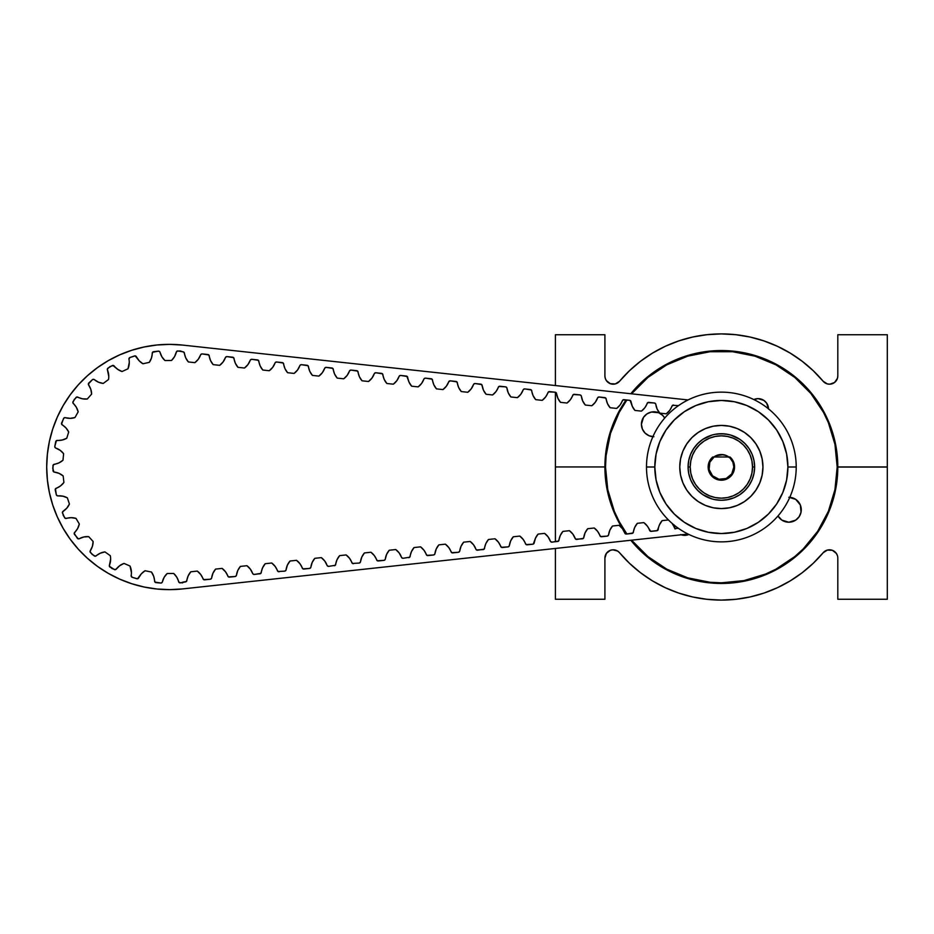 <?xml version="1.0" encoding="UTF-8"?>
<svg xmlns="http://www.w3.org/2000/svg" width="934" height="934" viewBox="0 0 934 934"><rect width="100%" height="100%" fill="white"/><g stroke="black" fill="none" stroke-linecap="round" stroke-linejoin="round"><path stroke-width="1.4" d="M680.641 534.575L684.622 535.369L688.883 534.458A10.402 10.402 0 0 1 681.213 534.785M674.745 528.224A10.402 10.402 0 0 1 674.231 525.165M789.814 497.308A12.481 12.481 0 0 1 792.02 521.802A12.481 12.481 0 0 1 777.987 515.965L781.875 520.121L788.81 522.223L795.733 520.121L799.177 516.677L801.045 512.171L800.333 504.967L795.733 499.363L788.81 497.262M652.901 436.692A12.481 12.481 0 0 1 641.424 424.258L642.37 429.033L645.079 433.084L649.13 435.781L653.905 436.738M729.979 456.995A13.204 13.204 0 0 1 734.556 467L733.552 472.055L730.692 476.34L726.407 479.2L721.352 480.204L716.296 479.2L712.012 476.34L709.151 472.055L708.147 467A13.204 13.204 0 0 1 712.735 456.995L729.979 456.995L733.353 461.501L734.556 467A13.204 13.204 0 0 1 721.352 480.204A13.204 13.204 0 0 1 708.147 467L709.35 461.501L712.735 456.995L729.979 456.995M610.509 500.624L614.339 511.33L607.754 489.603L605.524 467A115.828 115.828 0 0 1 626.866 400.009L619.207 412.396L625.044 402.647M677.033 359.987L687.728 356.158L666.748 364.844L647.869 377.464L631.571 393.821A115.828 115.828 0 0 1 837.179 467L834.961 489.603L828.365 511.33L817.659 531.353L823.508 521.604M656.999 563.307L666.748 569.156L647.869 556.536L631.571 540.179A115.828 115.828 0 0 0 837.179 467L834.961 444.397L828.365 422.67L832.194 433.376M754.976 577.842L765.682 574.013L743.954 580.609L721.352 582.828L710.003 582.267L687.728 577.842L666.748 569.156M785.704 370.693L775.956 364.844L794.834 377.464L810.887 393.518L823.508 412.396L828.365 422.67M817.659 531.353L803.263 548.9L794.834 556.536L775.956 569.156L765.682 574.013M619.207 412.396L610.509 433.376L606.084 455.652L605.524 467A115.828 115.828 0 0 0 626.866 533.991L619.207 521.604L614.339 511.33M687.728 356.158L710.003 351.733L732.711 351.733L754.976 356.158L775.956 364.844M674.231 524.966L675.013 528.948M768.484 409.034L766.732 403.254L763.86 400.394L758.081 398.631L753.831 399.542A10.402 10.402 0 0 1 768.484 408.835M664.716 418.035L662.72 415.432L658.68 412.735L651.465 412.022L646.97 413.879L643.526 417.323L641.424 424.258A12.481 12.481 0 0 1 664.716 418.035M658.68 412.735L656.333 412.022M649.13 435.781L651.465 436.493M793.585 498.219L791.238 497.507M784.035 521.265L786.37 521.978M666.035 430.014L674.301 419.95L666.024 430.025L659.871 441.537L656.088 454.017L654.804 467A66.547 66.547 0 0 0 721.352 533.548A66.547 66.547 0 0 0 787.899 467L796.212 467A74.86 74.86 0 0 1 721.352 541.86A74.86 74.86 0 0 1 646.491 467L654.804 467L646.491 467A74.86 74.86 0 0 1 721.352 392.14A74.86 74.86 0 0 1 796.212 467A74.86 74.86 0 0 1 721.352 541.86A74.86 74.86 0 0 1 646.491 467A74.86 74.86 0 0 1 721.352 392.14A74.86 74.86 0 0 1 796.212 467L787.899 467A66.547 66.547 0 0 0 721.352 400.452A66.547 66.547 0 0 0 654.804 467L656.088 479.983L659.871 492.463L666.024 503.975L674.301 514.05L684.389 522.328L674.301 514.05L666.024 503.975M776.668 503.986L782.832 492.463L786.615 479.983L787.899 467L786.615 454.017L782.832 441.537L776.679 430.025L768.413 419.95L758.326 411.672L768.413 419.95L758.326 411.672L746.815 405.519L734.334 401.737L721.352 400.452L708.369 401.737L695.888 405.519L684.389 411.672L674.301 419.95L682.544 412.945M776.679 503.975L768.413 514.05L776.679 503.975L768.413 514.05L758.326 522.328L768.413 514.05M711.988 435.069L702.87 439.33L697.826 443.475L693.693 448.518L690.611 454.263L688.72 460.509L688.078 467L690.191 467A31.161 31.161 0 0 1 721.352 435.839A31.161 31.161 0 0 1 752.512 467L754.625 467A33.274 33.274 0 0 0 721.352 433.726A33.274 33.274 0 0 0 688.078 467A33.274 33.274 0 0 1 721.352 433.726A33.274 33.274 0 0 1 754.625 467L753.983 460.509L752.092 454.263L749.021 448.518L744.877 443.475L739.845 439.33L730.727 435.069L724.959 433.925L717.744 433.925M726.582 499.853L734.089 497.74L739.845 494.67L744.877 490.525L749.021 485.482L752.092 479.737L753.983 473.491L754.625 467A33.274 33.274 0 0 1 721.352 500.274A33.274 33.274 0 0 1 688.078 467L688.72 473.491L690.611 479.737L693.693 485.482L697.826 490.525L702.87 494.67L711.988 498.931M714.65 499.585L721.352 500.274L728.053 499.597M717.744 500.075L719.297 500.204M711.953 498.919L714.708 499.597M728.812 456.995A12.481 12.481 0 0 0 728.637 456.866L725.099 455.091A12.481 12.481 0 0 0 725.088 455.091L723.873 454.776M723.29 454.671L721.328 454.519L726.127 455.477L730.178 458.174L732.886 462.225L733.832 467A12.481 12.481 0 0 1 721.352 479.481A12.481 12.481 0 0 1 708.883 467A12.481 12.481 0 0 1 721.352 454.519A12.481 12.481 0 0 1 733.832 467L731.731 473.935L726.127 478.523L718.923 479.235L712.537 475.826L709.116 469.428L709.828 462.225L714.417 456.621L718.923 454.765L716.028 455.722L723.29 454.671A12.481 12.481 0 0 1 723.301 454.671M717.662 455.08A12.481 12.481 0 0 0 717.651 455.08L714.673 456.469A12.481 12.481 0 0 0 714.078 456.866L714.533 456.551M712.677 434.882L713.541 434.66L712.677 434.882M714.708 434.403L713.541 434.66M724.959 433.925L726.582 434.147M679.765 467A41.586 41.586 0 0 1 721.352 425.414A41.586 41.586 0 0 1 762.95 467L762.144 475.114L759.774 482.913L755.933 490.105L750.761 496.409L744.456 501.581L737.265 505.422L729.466 507.792L721.352 508.586L713.237 507.792L705.439 505.422L698.247 501.581L691.942 496.409L686.77 490.105L682.929 482.913L680.559 475.114L679.765 467L680.559 458.886L682.929 451.087L686.77 443.895L691.942 437.591L698.247 432.419L705.439 428.578L713.237 426.208L721.352 425.414L729.466 426.208L737.265 428.578L744.456 432.419L750.761 437.591L755.933 443.895L759.774 451.087L762.144 458.886L762.95 467A41.586 41.586 0 0 1 721.352 508.586A41.586 41.586 0 0 1 679.765 467A41.586 41.586 0 0 1 721.352 425.414A41.586 41.586 0 0 1 762.95 467A41.586 41.586 0 0 1 721.352 508.586A41.586 41.586 0 0 1 679.765 467M730.295 434.952L729.022 434.625M728.053 434.403L721.352 433.726L714.65 434.415M713.693 434.625L712.409 434.952M712.409 499.048L713.693 499.375M729.022 499.375L730.295 499.048M723.722 454.753L721.375 454.519A12.481 12.481 0 0 0 721.363 454.519M714.078 456.866L714.673 456.469L714.078 456.866A12.481 12.481 0 0 0 713.891 456.995M755.933 490.105L750.761 496.409M690.191 467L690.798 473.083L692.561 478.92L695.445 484.314L699.321 489.031L704.038 492.907L709.431 495.791L715.281 497.565L721.352 498.161L727.434 497.565L733.283 495.791L738.666 492.907L743.382 489.031L747.258 484.314L750.142 478.92L751.917 473.083L752.512 467L751.917 460.917L750.142 455.08L747.258 449.686L743.382 444.969L738.666 441.093L733.283 438.209L727.434 436.435L721.352 435.839L715.281 436.435L709.431 438.209L704.038 441.093L699.321 444.969L695.445 449.686L692.561 455.08L690.798 460.917L690.191 467L688.078 467A33.274 33.274 0 0 0 721.352 500.274A33.274 33.274 0 0 0 754.625 467L752.512 467A31.161 31.161 0 0 1 721.352 498.161A31.161 31.161 0 0 1 690.191 467M729.162 499.34L730.038 499.118M712.677 499.118L713.541 499.34L712.677 499.118M721.363 500.274L723.208 500.215M674.301 514.05L684.389 522.328L695.888 528.481L708.369 532.263L721.352 533.548L734.334 532.263L746.815 528.481L758.326 522.328M776.679 430.025L768.413 419.95M666.024 430.025L674.301 419.95M119.727 565.677L116.295 569.086A16.217 16.217 0 0 1 124.024 563.424L130.013 566.027A16.217 16.217 0 0 1 131.169 575.531A16.217 16.217 0 0 0 131.425 572.659L130.013 566.027L124.024 563.424L119.727 565.677L115.431 569.67L112.057 568.584L109.395 566.261L110.644 559.104A16.217 16.217 0 0 1 109.441 565.222L110.644 559.104A16.217 16.217 0 0 0 110.282 555.683L104.958 551.901L100.3 553.208L95.256 556.22L92.186 554.457L90.061 551.632L92.419 546.285L93.131 541.51A16.217 16.217 0 0 1 90.329 550.628L92.419 546.285L93.131 541.51A16.217 16.217 0 0 0 93.131 541.475L88.718 536.665L83.885 536.968L78.853 538.86L77.405 538.381L74.195 533.302L77.627 528.539L79.32 523.997L75.993 518.382L71.206 517.669L65.38 518.382L63.29 515.521L62.496 512.077L66.839 508.119L69.431 504.033L67.353 497.845L62.811 496.164L57.453 495.849L56.332 494.822L55.456 488.879L60.523 485.913L63.909 482.458L63.162 475.966L59.075 473.375L53.892 471.962L52.724 468.191L53.39 464.723L58.97 462.879L62.998 460.205L63.617 453.702L60.161 450.316L55.386 447.853L54.779 446.452L56.402 440.661L62.239 440.019L66.746 438.244L68.696 432.01L66.01 427.982L61.586 424.118L63.559 418.444L64.866 417.65L70.19 418.35L74.965 417.545L78.164 411.859L76.39 407.352L72.864 402.659L74.288 399.425L76.88 397.008L82.472 398.795L87.306 399.005L91.625 394.101L90.82 389.326L88.345 384.002L92.454 379.624L93.972 379.414L98.549 382.228L103.242 383.43L108.484 379.543A16.217 16.217 0 0 0 108.776 376.449A16.217 16.217 0 0 1 108.484 379.543L103.242 383.43A16.217 16.217 0 0 1 94.427 379.694A1.588 1.588 0 0 0 92.454 379.624L88.742 383.045L88.637 385.006A16.217 16.217 0 0 1 91.625 394.101L90.82 389.326L88.637 385.006A1.588 1.588 0 0 1 88.742 383.045M108.776 376.449L107.445 370.016A16.217 16.217 0 0 1 108.776 376.449L107.375 368.977L109.99 366.607L113.341 365.451L117.719 369.362L122.05 371.522L127.993 368.802L129.277 362.474A16.217 16.217 0 0 1 127.993 368.802L129.277 362.474A16.217 16.217 0 0 0 128.962 359.275L129.861 357.524L135.161 355.889L139.143 360.769L142.937 363.77L149.312 362.357L151.471 358.014L152.592 352.258L158.5 351.126L159.842 351.849L161.897 356.811L164.979 360.547L171.506 360.477L174.518 356.683L176.818 351.277L180.215 350.904L183.986 352.27L185.749 357.874L188.364 361.948L194.856 362.649L198.3 359.24L200.822 354.5L202.234 353.916L208.796 354.967L210.559 360.571L213.174 364.634L219.665 365.346L223.109 361.925L225.631 357.185L227.044 356.601L233.605 357.664L235.368 363.256L237.983 367.331L244.475 368.031L247.907 364.622L250.44 359.882L251.853 359.298L258.403 360.349L260.177 365.953L262.793 370.027L269.284 370.728L272.716 367.319L275.25 362.579L276.662 361.995L283.212 363.046L284.975 368.65L287.602 372.713L294.093 373.425L297.526 370.004L300.059 365.276L301.472 364.68L308.022 365.743L309.784 371.335L312.411 375.41L318.903 376.11L322.335 372.701L324.869 367.961L326.281 367.377L332.831 368.428L334.594 374.032L337.221 378.107L343.712 378.807L347.144 375.398L349.678 370.658L351.091 370.074L357.64 371.125L359.403 376.729L362.03 380.792L368.521 381.504L371.954 378.083L374.487 373.355L375.888 372.759L382.45 373.822L384.213 379.414L386.839 383.489L393.331 384.189L396.763 380.78L399.297 376.04L400.698 375.456L407.259 376.507L409.022 382.111L411.649 386.186L418.14 386.886L421.573 383.477L424.106 378.737L425.507 378.153L432.08 379.204L433.843 384.808L436.47 388.871L442.961 389.583L446.394 386.162L448.927 381.434L450.34 380.838L456.889 381.901L458.652 387.493L461.279 391.568L467.771 392.28L471.203 388.859L473.736 384.119L475.149 383.535L481.699 384.598L483.462 390.19L486.089 394.265L492.58 394.965L496.012 391.556L498.931 386.466L505.563 386.839L506.823 387.715L508.271 392.887L510.898 396.962L517.389 397.662L520.822 394.241L523.355 389.513L524.756 388.918L531.318 389.98L533.081 395.572L535.707 399.647L542.199 400.359L545.631 396.938L548.55 391.848L555.181 392.222L556.431 393.097L557.89 398.269L560.517 402.344L567.008 403.044L570.441 399.635L573.359 394.545L579.991 394.919L581.24 395.794L582.699 400.966L585.314 405.041L591.817 405.741L595.25 402.321L597.772 397.592L599.184 396.997L605.746 398.059L607.509 403.651L610.124 407.726L616.615 408.438L620.059 405.017L622.978 399.927L629.609 400.301L630.859 401.176L632.318 406.348L634.933 410.423L641.424 411.123L644.869 407.714L647.787 402.624L654.419 402.998L655.668 403.873L657.127 409.045L659.743 413.12L666.234 413.82L669.678 410.4L672.597 405.321L678.504 405.613L672.597 405.321M182.574 345.078L688.043 399.95L182.574 345.078L169.731 344.366L156.877 344.996L144.175 346.981L131.741 350.273L119.715 354.85L108.239 360.664L97.44 367.646L87.434 375.725L78.316 384.808L70.213 394.79L63.197 405.566L57.348 417.019L52.724 429.033L49.385 441.455L47.377 454.157L46.7 467L47.377 479.842L49.385 492.545L52.724 504.967L57.348 516.981L63.197 528.434L70.213 539.21L78.316 549.192L87.434 558.275L97.44 566.354L108.239 573.336L119.715 579.15L131.741 583.727L144.175 587.019L156.877 589.004L169.731 589.634L182.574 588.922L688.043 534.05L182.574 588.922A122.634 122.634 0 0 1 46.7 467A122.634 122.634 0 0 1 182.574 345.078L169.731 344.366L156.877 344.996M675.002 528.422L678.504 528.387L675.002 528.422L672.083 523.332M633.264 532.555L632.014 533.431A1.588 1.588 0 0 0 633.415 532.053A16.217 16.217 0 0 1 637.35 523.32L643.841 522.608A16.217 16.217 0 0 1 649.55 530.302A1.588 1.588 0 0 0 651.208 531.353L656.824 530.745L658.225 529.356A16.217 16.217 0 0 1 662.148 520.623L668.429 519.946L662.148 520.623L659.532 524.698L657.338 530.594L650.683 531.318L647.274 526.029L643.841 522.608L637.35 523.32L634.723 527.383L632.96 532.987L626.399 534.05L624.998 533.454L622.464 528.714L619.032 525.305L612.541 526.005L609.914 530.08L608.454 535.252L607.205 536.128L600.574 536.501L597.655 531.411L594.222 528.002L587.731 528.702L585.104 532.777L583.657 537.949L582.396 538.825L575.764 539.198L572.846 534.108L569.413 530.687L562.922 531.399L560.295 535.462L558.532 541.066L551.971 542.129L550.57 541.533L548.036 536.793L544.604 533.384L538.112 534.085L535.486 538.159L534.038 543.331L532.789 544.207L526.157 544.58L523.227 539.49L519.794 536.081L513.303 536.781L510.676 540.856L509.228 546.028L507.979 546.904L501.348 547.277L498.417 542.187L494.985 538.766L488.494 539.478L485.867 543.553L484.104 549.145L477.554 550.208L476.142 549.612L473.608 544.872L470.176 541.463L463.684 542.164L461.057 546.238L459.61 551.41L458.361 552.286L451.729 552.659L448.799 547.569L445.366 544.16L438.875 544.861L436.26 548.935L434.8 554.107L433.551 554.983L426.92 555.356L423.989 550.266L420.557 546.845L414.066 547.558L411.45 551.632L409.687 557.224L403.126 558.287L401.713 557.691L399.192 552.963L395.747 549.542L389.256 550.243L386.641 554.317L385.182 559.489L383.932 560.365L377.301 560.739L374.382 555.648L370.938 552.239L364.447 552.94L361.832 557.014L360.372 562.186L359.123 563.062L352.492 563.436L349.573 558.345L346.129 554.924L339.637 555.637L337.022 559.711L335.259 565.303L328.698 566.366L327.285 565.77L324.763 561.042L321.331 557.621L314.84 558.322L312.213 562.396L310.753 567.568L309.504 568.444L302.873 568.818L299.954 563.727L296.522 560.318L290.03 561.019L287.403 565.093L285.944 570.265L284.695 571.141L278.063 571.515L275.145 566.424L271.712 563.004L265.221 563.716L262.594 567.79L260.831 573.383L254.27 574.445L252.869 573.85L250.335 569.121L246.903 565.7L240.412 566.401L237.785 570.476L236.337 575.648L235.076 576.523L228.445 576.897L225.526 571.806L222.094 568.397L215.602 569.098L212.975 573.172L211.528 578.344L210.278 579.22L203.647 579.594L200.717 574.503L197.284 571.083L190.793 571.795L188.166 575.869L186.403 581.462L182.655 582.209L182.632 582.851L179.188 582.547L176.771 577.189L173.689 573.453L167.163 573.523L164.15 577.317L162.201 582.326L160.87 583.073L154.951 582.069L153.701 576.325L151.46 572.04L145.062 570.744L141.326 573.826L137.45 578.788L132.103 577.27L131.169 575.531A1.588 1.588 0 0 0 132.103 577.27L131.169 576.056M131.741 350.273L119.715 354.85L108.239 360.664M87.434 375.725L78.316 384.808M57.348 417.019L52.724 429.033M47.377 479.842L49.385 492.545M57.348 516.981L63.197 528.434L70.213 539.21L78.316 549.192L87.434 558.275M108.239 573.336L119.715 579.15L131.741 583.727M156.877 589.004L169.731 589.634L182.574 588.922M450.34 380.838A1.588 1.588 0 0 0 448.67 381.889L450.34 380.838L455.955 381.457A1.588 1.588 0 0 1 457.356 382.835A16.217 16.217 0 0 0 461.279 391.568L467.771 392.28L471.203 388.859M481.267 384.294L482.166 385.532A1.588 1.588 0 0 0 480.765 384.143L475.149 383.535A1.588 1.588 0 0 0 473.48 384.586L473.736 384.119M498.931 386.466L498.289 387.283A16.217 16.217 0 0 1 492.58 394.965L486.089 394.265A16.217 16.217 0 0 1 482.166 385.532L483.462 390.19M506.076 386.98L506.975 388.217A16.217 16.217 0 0 0 510.898 396.962L517.389 397.662A16.217 16.217 0 0 0 523.098 389.968A1.588 1.588 0 0 1 524.756 388.918L523.74 389.163M520.822 394.241L523.098 389.968M573.359 394.545L572.717 395.362A16.217 16.217 0 0 1 567.008 403.044L560.517 402.344A16.217 16.217 0 0 1 556.582 393.611A1.588 1.588 0 0 0 555.181 392.222L549.566 391.615A1.588 1.588 0 0 0 547.908 392.665A16.217 16.217 0 0 1 542.199 400.359L545.631 396.938M597.772 397.592L597.515 398.047A16.217 16.217 0 0 1 591.817 405.741L585.314 405.041A16.217 16.217 0 0 1 581.392 396.296L582.699 400.966M622.581 400.277L622.324 400.744A16.217 16.217 0 0 1 616.615 408.438L620.059 405.017M630.123 400.452L632.318 406.348M655.668 403.873L655.82 404.375A1.588 1.588 0 0 0 654.419 402.998L648.803 402.391A1.588 1.588 0 0 0 647.134 403.441L647.39 402.974M583.341 538.369L576.78 539.432A1.588 1.588 0 0 1 575.122 538.381L572.846 534.108M557.586 541.51A1.588 1.588 0 0 0 558.999 540.132L558.1 541.37L551.971 542.129A1.588 1.588 0 0 1 550.313 541.078L548.036 536.793M535.486 538.159L533.291 544.067M484.104 549.145L483.17 549.589A1.588 1.588 0 0 0 484.571 548.211A16.217 16.217 0 0 1 488.494 539.478L494.985 538.766A16.217 16.217 0 0 1 500.694 546.46A1.588 1.588 0 0 0 502.364 547.511L507.979 546.904A1.588 1.588 0 0 0 509.38 545.514L508.913 546.448M483.17 549.589L476.538 549.963M451.332 552.309L451.075 551.842A16.217 16.217 0 0 0 445.366 544.16L438.875 544.861A16.217 16.217 0 0 0 434.952 553.593L434.485 554.527M411.45 551.632L409.687 557.224L403.126 558.287A1.588 1.588 0 0 1 401.457 557.236A16.217 16.217 0 0 0 395.747 549.542L389.256 550.243A16.217 16.217 0 0 0 385.333 558.987A1.588 1.588 0 0 1 383.932 560.365L378.317 560.972A1.588 1.588 0 0 1 376.647 559.921A16.217 16.217 0 0 0 370.938 552.239L364.447 552.94A16.217 16.217 0 0 0 360.524 561.673A1.588 1.588 0 0 1 359.123 563.062L352.492 563.436M335.259 565.303L328.698 566.366A1.588 1.588 0 0 1 327.028 565.315A16.217 16.217 0 0 0 321.331 557.621L314.84 558.322A16.217 16.217 0 0 0 310.905 567.066L310.753 567.568M303.363 569.028L302.231 568A16.217 16.217 0 0 0 296.522 560.318L290.03 561.019A16.217 16.217 0 0 0 286.096 569.752L285.641 570.686M287.403 565.093L286.096 569.752A1.588 1.588 0 0 1 284.695 571.141L278.063 571.515M259.885 573.826A1.588 1.588 0 0 0 261.286 572.449L260.399 573.686L254.27 574.445A1.588 1.588 0 0 1 252.612 573.394A16.217 16.217 0 0 0 246.903 565.7L240.412 566.401A16.217 16.217 0 0 0 236.489 575.146A1.588 1.588 0 0 1 235.076 576.523L229.46 577.13A1.588 1.588 0 0 1 227.803 576.08A16.217 16.217 0 0 0 222.094 568.397L215.602 569.098A16.217 16.217 0 0 0 211.679 577.831A1.588 1.588 0 0 1 210.278 579.22L204.663 579.827A1.588 1.588 0 0 1 202.993 578.776A16.217 16.217 0 0 0 197.284 571.083L190.793 571.795A16.217 16.217 0 0 0 186.87 580.528A1.588 1.588 0 0 1 185.469 581.905L186.403 581.462M179.188 582.547L178.616 581.672A1.588 1.588 0 0 0 180.169 582.874L179.655 582.793M141.326 573.826L138.372 578.321M131.425 572.659L131.075 569.273M116.295 569.086A1.588 1.588 0 0 1 114.392 569.588L109.395 566.261M90.061 551.632L90.329 550.628A1.588 1.588 0 0 0 90.47 552.589L94.264 555.928A1.588 1.588 0 0 0 96.225 555.823A16.217 16.217 0 0 1 104.958 551.901L110.282 555.683A16.217 16.217 0 0 1 110.644 559.104M78.328 538.871L74.405 534.318A1.588 1.588 0 0 1 74.673 532.368A16.217 16.217 0 0 0 79.32 523.997L75.993 518.382A16.217 16.217 0 0 0 66.419 518.405A1.588 1.588 0 0 1 64.574 517.705L62.403 512.591M62.753 511.61L66.839 508.119M62.811 496.164L57.978 495.884A1.588 1.588 0 0 1 56.332 494.822L55.223 489.895A1.588 1.588 0 0 1 56.262 488.213A16.217 16.217 0 0 0 63.909 482.458L63.162 475.966A16.217 16.217 0 0 0 54.406 472.102A1.588 1.588 0 0 1 53.016 470.713L52.958 465.669A1.588 1.588 0 0 1 54.324 464.245A16.217 16.217 0 0 0 62.998 460.205L63.617 453.702A16.217 16.217 0 0 0 55.853 448.098A1.588 1.588 0 0 1 54.779 446.452L55.783 441.502A1.588 1.588 0 0 1 57.406 440.393L56.402 440.661M57.453 495.849L56.577 495.277M53.892 471.962L53.156 471.226M63.897 418.035L61.562 423.079A1.588 1.588 0 0 0 62.263 424.923A16.217 16.217 0 0 1 68.696 432.01L66.01 427.982L61.586 424.118M91.625 394.101L87.306 399.005A16.217 16.217 0 0 1 77.907 397.172A1.588 1.588 0 0 0 75.969 397.522L73.05 401.632A1.588 1.588 0 0 0 73.354 403.581A16.217 16.217 0 0 1 78.164 411.859L74.965 417.545A16.217 16.217 0 0 1 65.392 417.708L70.19 418.35M112.816 365.416L117.719 369.362M128.962 359.275L129.861 357.524A1.588 1.588 0 0 0 128.962 359.275A16.217 16.217 0 0 1 129.277 362.474M136.107 356.333L139.143 360.769M159.013 351.207L159.842 351.849M171.506 360.477L174.518 356.683L176.269 352.165A16.217 16.217 0 0 1 171.506 360.477L164.979 360.547A16.217 16.217 0 0 1 160.053 352.328A1.588 1.588 0 0 0 158.5 351.126L153.48 351.709A1.588 1.588 0 0 0 152.242 353.239A16.217 16.217 0 0 1 149.312 362.357L142.937 363.77A16.217 16.217 0 0 1 136.411 356.765A1.588 1.588 0 0 0 134.636 355.912L129.861 357.524M176.818 351.277L177.799 350.927A1.588 1.588 0 0 0 176.269 352.165M201.219 354.149L202.234 353.916A1.588 1.588 0 0 0 200.565 354.955A16.217 16.217 0 0 1 194.856 362.649L188.364 361.948A16.217 16.217 0 0 1 184.442 353.204A1.588 1.588 0 0 0 183.041 351.826L177.799 350.927M226.028 356.835L225.374 357.652A16.217 16.217 0 0 1 219.665 365.346L223.109 361.925M225.374 357.652A1.588 1.588 0 0 1 227.044 356.601L232.659 357.208A1.588 1.588 0 0 1 234.06 358.598A16.217 16.217 0 0 0 237.983 367.331L244.475 368.031A16.217 16.217 0 0 0 250.184 360.349L250.837 359.532M250.184 360.349A1.588 1.588 0 0 1 251.853 359.298L257.469 359.905A1.588 1.588 0 0 1 258.87 361.283A16.217 16.217 0 0 0 262.793 370.027L269.284 370.728A16.217 16.217 0 0 0 274.993 363.034L275.25 362.579M275.647 362.229L276.662 361.995A1.588 1.588 0 0 0 274.993 363.034M283.212 363.046L284.975 368.65M276.662 361.995L282.278 362.602A1.588 1.588 0 0 1 283.679 363.98A16.217 16.217 0 0 0 287.602 372.713L294.093 373.425A16.217 16.217 0 0 0 299.802 365.731L300.059 365.276M308.337 366.163L308.489 366.677A1.588 1.588 0 0 0 307.088 365.287L301.472 364.68A1.588 1.588 0 0 0 299.802 365.731M308.489 366.677A16.217 16.217 0 0 0 312.411 375.41L318.903 376.11A16.217 16.217 0 0 0 324.612 368.428L324.869 367.961M324.612 368.428A1.588 1.588 0 0 1 326.281 367.377L331.897 367.984A1.588 1.588 0 0 1 333.298 369.362A16.217 16.217 0 0 0 337.221 378.107L343.712 378.807A16.217 16.217 0 0 0 349.421 371.113L350.075 370.308M350.554 370.097L351.091 370.074A1.588 1.588 0 0 0 349.421 371.113M374.873 372.993L374.23 373.81A16.217 16.217 0 0 1 368.521 381.504L371.954 378.083M399.297 376.04L399.04 376.507A16.217 16.217 0 0 1 393.331 384.189L396.763 380.78M406.827 376.204L409.022 382.111M399.04 376.507A1.588 1.588 0 0 1 400.698 375.456L406.313 376.063A1.588 1.588 0 0 1 407.714 377.441A16.217 16.217 0 0 0 411.649 386.186L418.14 386.886A16.217 16.217 0 0 0 423.849 379.192L424.106 378.737M424.491 378.387L425.507 378.153A1.588 1.588 0 0 0 423.849 379.192M448.67 381.889A16.217 16.217 0 0 1 442.961 389.583L436.47 388.871A16.217 16.217 0 0 1 432.547 380.138A1.588 1.588 0 0 0 431.146 378.76L425.507 378.153M473.48 384.586A16.217 16.217 0 0 1 467.771 392.28M506.975 388.217A1.588 1.588 0 0 0 505.563 386.839L499.947 386.232A1.588 1.588 0 0 0 498.289 387.283M542.199 400.359L535.707 399.647A16.217 16.217 0 0 1 531.773 390.914A1.588 1.588 0 0 0 530.372 389.536L524.756 388.918M581.392 396.296A1.588 1.588 0 0 0 579.991 394.919L574.375 394.311A1.588 1.588 0 0 0 572.717 395.362M616.615 408.438L610.124 407.726A16.217 16.217 0 0 1 606.201 398.993A1.588 1.588 0 0 0 604.8 397.615L599.184 396.997A1.588 1.588 0 0 0 597.515 398.047M647.134 403.441A16.217 16.217 0 0 1 641.424 411.123L634.933 410.423A16.217 16.217 0 0 1 631.01 401.69A1.588 1.588 0 0 0 629.609 400.301L623.994 399.694A1.588 1.588 0 0 0 622.324 400.744M655.82 404.375A16.217 16.217 0 0 0 659.743 413.12L666.234 413.82A16.217 16.217 0 0 0 671.943 406.127A1.588 1.588 0 0 1 673.612 405.076M658.225 529.356A1.588 1.588 0 0 1 656.824 530.745M672.13 523.402A16.217 16.217 0 0 1 674.348 527.605A1.588 1.588 0 0 0 676.018 528.656M582.396 538.825A1.588 1.588 0 0 0 583.797 537.435A16.217 16.217 0 0 1 587.731 528.702L594.222 528.002A16.217 16.217 0 0 1 599.932 535.684A1.588 1.588 0 0 0 601.589 536.735L607.205 536.128A1.588 1.588 0 0 0 608.606 534.75A16.217 16.217 0 0 1 612.541 526.005L619.032 525.305A16.217 16.217 0 0 1 624.741 532.999A1.588 1.588 0 0 0 626.399 534.05L632.014 533.431M558.999 540.132A16.217 16.217 0 0 1 562.922 531.399L569.413 530.687A16.217 16.217 0 0 1 575.122 538.381M509.38 545.514A16.217 16.217 0 0 1 513.303 536.781L519.794 536.081A16.217 16.217 0 0 1 525.503 543.763A1.588 1.588 0 0 0 527.173 544.814L532.789 544.207A1.588 1.588 0 0 0 534.19 542.829A16.217 16.217 0 0 1 538.112 534.085L544.604 533.384A16.217 16.217 0 0 1 550.313 541.078M451.075 551.842A1.588 1.588 0 0 0 452.745 552.893L458.361 552.286A1.588 1.588 0 0 0 459.762 550.908A16.217 16.217 0 0 1 463.684 542.164L470.176 541.463A16.217 16.217 0 0 1 475.885 549.157A1.588 1.588 0 0 0 477.554 550.208M408.742 557.668A1.588 1.588 0 0 0 410.143 556.29A16.217 16.217 0 0 1 414.066 547.558L420.557 546.845A16.217 16.217 0 0 1 426.266 554.539A1.588 1.588 0 0 0 427.935 555.59L433.551 554.983A1.588 1.588 0 0 0 434.952 553.593M353.507 563.669A1.588 1.588 0 0 1 351.838 562.618A16.217 16.217 0 0 0 346.129 554.924L339.637 555.637A16.217 16.217 0 0 0 335.715 564.37A1.588 1.588 0 0 1 334.314 565.747M302.231 568A1.588 1.588 0 0 0 303.889 569.051L309.504 568.444A1.588 1.588 0 0 0 310.905 567.066M261.286 572.449A16.217 16.217 0 0 1 265.221 563.716L271.712 563.004A16.217 16.217 0 0 1 277.421 570.697A1.588 1.588 0 0 0 279.079 571.748M180.169 582.874L185.469 581.905M132.103 577.27L136.924 578.776A1.588 1.588 0 0 0 138.676 577.877A16.217 16.217 0 0 1 145.062 570.744L151.46 572.04A16.217 16.217 0 0 1 154.577 581.088A1.588 1.588 0 0 0 155.838 582.594L160.87 583.073A1.588 1.588 0 0 0 162.399 581.835A16.217 16.217 0 0 1 167.163 573.523L173.689 573.453A16.217 16.217 0 0 1 178.616 581.672M93.131 541.475A16.217 16.217 0 0 1 93.131 541.51L88.718 536.665A16.217 16.217 0 0 0 79.355 538.684A1.588 1.588 0 0 1 77.405 538.381M57.978 495.884A16.217 16.217 0 0 1 67.353 497.845L69.431 504.033A16.217 16.217 0 0 1 63.15 511.26A1.588 1.588 0 0 0 62.485 513.116M63.559 418.444A1.588 1.588 0 0 1 65.392 417.708M127.993 368.802L122.05 371.522A16.217 16.217 0 0 1 114.217 366.023A1.588 1.588 0 0 0 112.302 365.556L107.959 368.124A1.588 1.588 0 0 0 107.445 370.016M374.23 373.81A1.588 1.588 0 0 1 375.888 372.759L381.504 373.367A1.588 1.588 0 0 1 382.917 374.756A16.217 16.217 0 0 0 386.839 383.489L393.331 384.189M351.091 370.074L356.706 370.681A1.588 1.588 0 0 1 358.107 372.059A16.217 16.217 0 0 0 362.03 380.792L368.521 381.504M202.234 353.916L207.85 354.523A1.588 1.588 0 0 1 209.251 355.901A16.217 16.217 0 0 0 213.174 364.634L219.665 365.346M68.696 432.01L66.746 438.244A16.217 16.217 0 0 1 57.406 440.393M109.99 567.113A1.588 1.588 0 0 1 109.441 565.222M630.824 393.739L631.337 393.121L630.824 393.739A116.458 116.458 0 0 1 837.81 467A116.458 116.458 0 0 1 630.824 540.261L631.337 540.879M618.647 521.896L613.766 511.563L618.647 521.896L626.142 534.05A116.458 116.458 0 0 1 626.154 399.927L624.531 402.297L626.154 399.927M832.346 383.699L829.859 384.189L834.564 382.473L837.424 378.375L837.81 375.877L837.81 334.746L887.3 334.746L887.3 466.953L838.639 466.953L887.3 467.047L887.3 599.254L837.81 599.254L887.3 599.254L887.3 467.047L838.639 467.047L887.3 466.953L887.3 334.746L837.81 334.746L837.81 375.877A8.313 8.313 0 0 1 823.134 381.235L813.21 370.693L802.213 361.283L790.246 353.134L777.473 346.327L764.035 340.945L750.095 337.046L735.805 334.699L721.352 333.905L706.898 334.699L692.619 337.046L678.668 340.945L665.23 346.327L652.457 353.134L640.502 361.283L629.493 370.693L619.581 381.235A133.095 133.095 0 0 1 823.134 381.235L813.21 370.693M610.369 550.301L612.844 549.811L610.369 550.301L606.399 553.348L604.905 558.123L604.905 599.254L555.403 599.254L555.403 548.445L555.403 599.254L604.905 599.254L604.905 558.123A8.313 8.313 0 0 1 619.581 552.765L629.493 563.307L640.502 572.717L652.457 580.866L665.23 587.673L678.668 593.055L692.619 596.954L706.898 599.301L721.352 600.095L735.805 599.301L750.095 596.954L764.035 593.055L777.473 587.673L790.246 580.866L802.213 572.717L813.21 563.307L823.134 552.765A133.095 133.095 0 0 1 619.581 552.765L629.493 563.307M555.403 541.755L555.403 467.047L555.403 541.755M555.403 466.953L555.403 392.268L555.403 466.953L604.064 466.953L555.403 466.953M555.403 385.555L555.403 334.746L604.905 334.746L604.905 375.877L604.905 334.746L555.403 334.746L555.403 385.555M790.246 580.866L802.213 572.717L813.21 563.307L823.134 552.765A8.313 8.313 0 0 1 837.81 558.123L837.81 599.254L837.81 558.123M652.457 353.134L640.502 361.283L629.493 370.693L619.581 381.235A8.313 8.313 0 0 1 604.905 375.877L605.29 378.375L604.905 375.877M829.859 384.189L827.349 383.921L823.134 381.235L827.349 383.921L829.859 384.189M610.369 383.699L615.354 383.921L619.581 381.235L615.354 383.921L610.369 383.699L606.399 380.652L605.29 378.375M612.844 549.811L617.678 551.095L619.581 552.765L617.678 551.095L612.844 549.811M832.346 550.301L827.349 550.079L823.134 552.765L827.349 550.079L832.346 550.301L836.304 553.348L837.424 555.625M609.914 500.799L613.766 511.563L607.135 489.72L604.905 467L605.466 455.582L609.914 433.201L618.647 412.104L624.531 402.297L618.647 412.104M647.472 376.986L631.337 393.121L647.472 376.986L666.456 364.295L687.552 355.562L709.945 351.102L732.77 351.102L755.162 355.562L765.915 359.415L786.054 370.168L803.695 384.656L811.377 393.121L818.184 402.297L828.948 422.437L835.568 444.28L837.249 455.582L837.249 478.418L835.568 489.72L828.948 511.563L818.184 531.703L811.377 540.879L803.695 549.344L786.054 563.832L765.915 574.585L744.071 581.217L732.77 582.898L709.945 582.898L687.552 578.438L666.456 569.705L656.66 563.832L639.008 549.344L656.66 563.832L676.788 574.585M777.473 346.327L764.035 340.945M706.898 334.699L692.619 337.046L678.668 340.945L665.23 346.327M665.23 587.673L678.668 593.055M735.805 599.301L750.095 596.954L764.035 593.055L777.473 587.673M837.249 478.418L832.789 500.799M824.057 521.896L811.377 540.879L795.231 557.014M786.054 563.832L765.915 574.585M605.466 455.582L609.914 433.201M656.66 370.168L676.788 359.415M765.915 359.415L786.054 370.168L803.695 384.656L811.377 393.121M824.057 412.104L832.789 433.201"/></g></svg>
